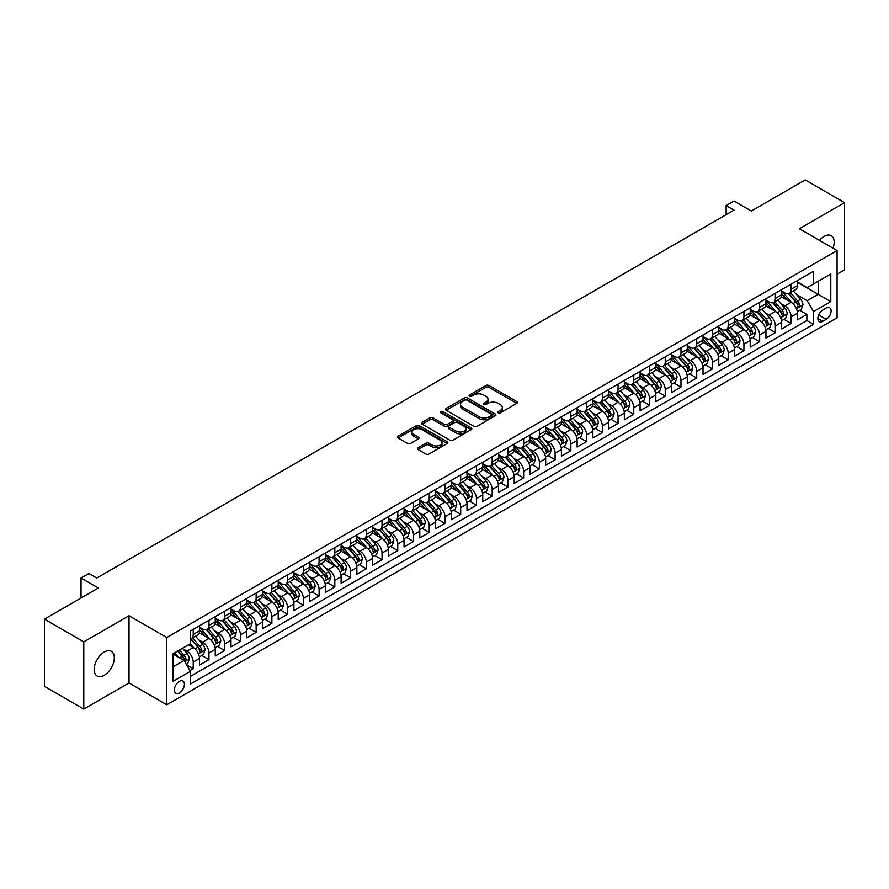 <?xml version="1.0" encoding="UTF-8"?>
<svg xmlns="http://www.w3.org/2000/svg" width="889" height="889" viewBox="0 0 889 889"><rect width="100%" height="100%" fill="white"/><g stroke="black" fill="none" stroke-linecap="round" stroke-linejoin="round"><path stroke-width="1.33" d="M498.196 412.818A1.534 0.878 0 0 0 500.363 412.818L516.776 403.35A2.189 1.256 0 0 0 517.409 402.461A2.189 1.256 0 0 0 516.776 401.561L488.972 385.515A2.189 1.256 0 0 0 485.883 385.515L469.47 394.994A1.534 0.878 0 0 0 469.025 395.616A1.534 0.878 0 0 0 469.47 396.238A1.534 0.878 0 0 0 471.637 396.238L473.759 395.016A6.99 4.034 0 0 1 483.638 395.016L485.961 396.35A6.99 4.034 0 0 1 488.005 399.205A6.99 4.034 0 0 1 485.961 402.05L483.838 403.284A1.534 0.878 0 0 0 483.383 403.906A1.534 0.878 0 0 0 483.838 404.528A1.534 0.878 0 0 0 485.994 404.528L488.117 403.306A6.99 4.034 0 0 1 498.007 403.306L500.318 404.639A6.99 4.034 0 0 1 502.374 407.495A6.99 4.034 0 0 1 500.318 410.351L498.196 411.574A1.534 0.878 0 0 0 497.751 412.196A1.534 0.878 0 0 0 498.196 412.818L498.196 411.574M104.246 675.284A14.246 8.223 120 0 0 113.548 662.738A14.246 8.223 120 0 0 111.358 651.326A14.246 8.223 120 0 0 104.246 652.026A14.246 8.223 120 0 0 94.934 664.583A14.246 8.223 120 0 0 97.123 675.996A14.246 8.223 120 0 0 104.246 675.284M833.037 248.22A14.246 8.223 120 0 0 831.215 235.718A14.246 8.223 120 0 0 824.092 236.43A14.246 8.223 120 0 0 819.48 240.386M179.378 692.953A7.123 4.112 120 0 0 184.023 686.675A7.123 4.112 120 0 0 182.934 680.974A7.123 4.112 120 0 0 179.378 681.33A7.123 4.112 120 0 0 174.722 687.597A7.123 4.112 120 0 0 175.811 693.309A7.123 4.112 120 0 0 179.378 692.953M418.086 447.756A2.189 1.256 0 0 0 417.441 448.645A2.189 1.256 0 0 0 418.086 449.534L425.875 454.035A2.189 1.256 0 0 0 428.965 454.035L447.189 443.522A2.189 1.256 0 0 0 447.834 442.622A2.189 1.256 0 0 0 447.189 441.733L419.397 425.687A2.189 1.256 0 0 0 416.308 425.687L398.083 436.21A2.189 1.256 0 0 0 397.439 437.099A2.189 1.256 0 0 0 398.083 437.988L407.506 443.433A2.189 1.256 0 0 0 410.585 443.433L418.386 438.922A2.189 1.256 0 0 0 419.03 438.033A2.189 1.256 0 0 0 418.386 437.144L413.718 434.443A5.845 3.378 0 0 1 412.007 432.065A5.845 3.378 0 0 1 415.619 428.943A5.845 3.378 0 0 1 421.975 429.676L440.277 440.244A5.845 3.378 0 0 1 441.989 442.622A5.845 3.378 0 0 1 438.388 445.745A5.845 3.378 0 0 1 432.021 445.011L428.965 443.255A2.189 1.256 0 0 0 425.875 443.255L418.086 447.756L418.086 449.534L425.875 445.067L425.875 443.255M837.071 274.168L844.55 269.856L844.55 202.636L805.212 179.922L751.327 211.037L734.014 201.047L726.146 205.581L734.014 210.126L96.768 578.039L88.9 573.494L81.032 578.039L81.032 598.019M83.788 641.858L83.788 709.078L129.027 682.963L129.027 615.733L83.788 641.858L44.45 619.144L98.346 588.029L81.032 578.039M129.027 615.733L166.788 637.535L837.071 250.554L837.071 317.773L166.788 704.766L166.788 637.535M844.55 202.636L799.311 228.751L837.071 250.554M473.915 426.309A2.189 1.256 0 0 0 477.004 426.309L495.229 415.785A2.189 1.256 0 0 0 495.862 414.896A2.189 1.256 0 0 0 495.229 414.007L467.425 397.95A2.189 1.256 0 0 0 464.336 397.95L446.111 408.473A2.189 1.256 0 0 0 445.478 409.362A2.189 1.256 0 0 0 446.111 410.262L473.915 426.309M441.4 413.152A1.534 0.878 0 0 1 442.944 413.363L442.944 411.551L471.214 427.865A2.189 1.256 0 0 1 471.848 428.765A2.189 1.256 0 0 1 471.214 429.654L452.99 440.177A2.189 1.256 0 0 1 449.901 440.177L422.097 424.12L422.097 422.342A2.189 1.256 0 0 0 421.453 423.231A2.189 1.256 0 0 0 422.097 424.12M422.097 422.342L429.898 417.841A2.189 1.256 0 0 1 432.987 417.841L444.256 424.342A2.189 1.256 0 0 0 447.345 424.342L452.523 421.364A2.189 1.256 0 0 0 453.157 420.464A2.189 1.256 0 0 0 452.523 419.575L440.788 412.796A1.534 0.878 0 0 1 440.333 412.174A1.534 0.878 0 0 1 441.277 411.363A1.534 0.878 0 0 1 442.944 411.551M83.788 709.078L44.45 686.364L44.45 619.144M189.957 670.584L193.224 668.695L186.69 664.928M182.978 648.881L186.923 651.17A8.901 5.134 60 0 1 193.224 662.072L199.514 658.438L199.514 665.061L208.959 659.616L201.792 655.482M198.714 639.802L202.659 642.08A8.901 5.134 60 0 1 208.959 652.982L215.249 649.348L215.249 655.982L224.684 650.526L217.527 646.392M214.449 630.712L218.394 633.001A8.901 5.134 60 0 1 224.684 643.903L230.984 640.269L230.984 646.892L240.419 641.447L233.262 637.313M230.184 621.633L234.129 623.911A8.901 5.134 60 0 1 240.419 634.813L246.72 631.179L246.72 637.813L256.154 632.357L248.998 628.234M245.909 612.543L249.865 614.832A8.901 5.134 60 0 1 256.154 625.734L262.455 622.1L262.455 628.734L271.89 623.278L264.733 619.144M261.644 603.464L265.6 605.742A8.901 5.134 60 0 1 271.89 616.644L278.19 613.01L278.19 619.644L287.625 614.199L280.468 610.065M277.379 594.385L281.335 596.663A8.901 5.134 60 0 1 287.625 607.565L293.926 603.931L293.926 610.565L303.36 605.109L296.204 600.975M293.114 585.295L297.07 587.573A8.901 5.134 60 0 1 303.36 598.475L309.65 594.841L309.65 601.475L319.095 596.03L311.939 591.896M308.85 576.216L312.806 578.495A8.901 5.134 60 0 1 319.095 589.396L325.385 585.762L325.385 592.396L334.831 586.94L327.674 582.806M324.585 567.126L328.541 569.404A8.901 5.134 60 0 1 334.831 580.306L341.12 576.672L341.12 583.306L350.566 577.861L343.41 573.727M340.32 558.048L344.276 560.326A8.901 5.134 60 0 1 350.566 571.227L356.856 567.593L356.856 574.227L366.301 568.771L359.145 564.637M356.056 548.957L360.001 551.236A8.901 5.134 60 0 1 366.301 562.137L372.591 558.503L372.591 565.137L382.037 559.692L374.88 555.558M371.791 539.879L375.736 542.157A8.901 5.134 60 0 1 382.037 553.058L388.326 549.424L388.326 556.058L397.772 550.602L390.604 546.468M387.526 530.789L391.471 533.067A8.901 5.134 60 0 1 397.772 543.968L404.062 540.334L404.062 546.968L413.507 541.523L406.34 537.389M403.262 521.71L407.206 523.988A8.901 5.134 60 0 1 413.507 534.889L419.797 531.255L419.797 537.889L429.243 532.433L422.075 528.299M418.997 512.62L422.942 514.898A8.901 5.134 60 0 1 429.243 525.799L435.532 522.165L435.532 528.799L444.967 523.354L437.81 519.22M434.732 503.541L438.677 505.819A8.901 5.134 60 0 1 444.967 516.72L451.268 513.086L451.268 519.721L460.702 514.264L453.546 510.13M450.467 494.451L454.412 496.74A8.901 5.134 60 0 1 460.702 507.63L467.003 504.007L467.003 510.63L476.437 505.185L469.281 501.052M466.192 485.372L470.148 487.65A8.901 5.134 60 0 1 476.437 498.551L482.738 494.917L482.738 501.552L492.173 496.095L485.016 491.961M481.927 476.282L485.883 478.571A8.901 5.134 60 0 1 492.173 489.472L498.473 485.839L498.473 492.462L507.908 487.016L500.751 482.883M497.662 467.203L501.618 469.481A8.901 5.134 60 0 1 507.908 480.382L514.209 476.748L514.209 483.383L523.643 477.926L516.487 473.793M513.398 458.113L517.354 460.402A8.901 5.134 60 0 1 523.643 471.303L529.933 467.67L529.933 474.293L539.379 468.847L532.222 464.714M529.133 449.034L533.089 451.312A8.901 5.134 60 0 1 539.379 462.213L545.668 458.58L545.668 465.214L555.114 459.757L547.957 455.624M544.868 439.944L548.824 442.233A8.901 5.134 60 0 1 555.114 453.134L561.404 449.501L561.404 456.124L570.849 450.679L563.693 446.545M560.603 430.865L564.559 433.143A8.901 5.134 60 0 1 570.849 444.044L577.139 440.411L577.139 447.045L586.584 441.589L579.428 437.455M576.339 421.775L580.284 424.064A8.901 5.134 60 0 1 586.584 434.965L592.874 431.332L592.874 437.955L602.32 432.51L595.163 428.376M592.074 412.696L596.019 414.974A8.901 5.134 60 0 1 602.32 425.875L608.609 422.242L608.609 428.876L618.055 423.42L610.887 419.297M607.809 403.606L611.754 405.895A8.901 5.134 60 0 1 618.055 416.797L624.345 413.163L624.345 419.786L633.79 414.341L626.623 410.207M623.545 394.527L627.49 396.805A8.901 5.134 60 0 1 633.79 407.707L640.08 404.073L640.08 410.707L649.526 405.262L642.358 401.128M639.28 385.448L643.225 387.726A8.901 5.134 60 0 1 649.526 398.628L655.815 394.994L655.815 401.628L665.25 396.172L658.093 392.038M655.015 376.358L658.96 378.636A8.901 5.134 60 0 1 665.25 389.538L671.551 385.904L671.551 392.538L680.985 387.093L673.829 382.959M670.751 367.279L674.695 369.557A8.901 5.134 60 0 1 680.985 380.459L687.286 376.825L687.286 383.459L696.72 378.003L689.564 373.869M686.475 358.189L690.431 360.467A8.901 5.134 60 0 1 696.72 371.369L703.021 367.735L703.021 374.369L712.456 368.924L705.299 364.79M702.21 349.11L706.166 351.388A8.901 5.134 60 0 1 712.456 362.29L718.756 358.656L718.756 365.29L728.191 359.834L721.035 355.7M717.945 340.02L721.901 342.298A8.901 5.134 60 0 1 728.191 353.2L734.492 349.566L734.492 356.2L743.926 350.755L736.77 346.621M733.681 330.941L737.637 333.219A8.901 5.134 60 0 1 743.926 344.121L750.227 340.487L750.227 347.121L759.662 341.665L752.505 337.531M749.416 321.851L753.372 324.129A8.901 5.134 60 0 1 759.662 335.031L765.951 331.397L765.951 338.031L775.397 332.586L768.24 328.452M765.151 312.772L769.107 315.05A8.901 5.134 60 0 1 775.397 325.952L781.687 322.318L781.687 328.952L791.132 323.496L791.132 316.862A8.901 5.134 -120 0 0 784.843 305.96L780.886 303.682M783.976 319.362L791.132 323.496M199.514 658.438A8.901 5.134 -120 0 0 193.224 647.536L188.501 644.803M215.249 649.348A8.901 5.134 -120 0 0 208.959 638.446L199.225 632.835M230.984 640.269A8.901 5.134 -120 0 0 224.684 629.368L214.96 623.745M246.72 631.179A8.901 5.134 -120 0 0 240.419 620.278L230.696 614.666M262.455 622.1A8.901 5.134 -120 0 0 256.154 611.199L246.431 605.576M278.19 613.01A8.901 5.134 -120 0 0 271.89 602.109L262.166 596.497M293.926 603.931A8.901 5.134 -120 0 0 287.625 593.03L277.901 587.407M309.65 594.841A8.901 5.134 -120 0 0 303.36 583.94L293.626 578.328M325.385 585.762A8.901 5.134 -120 0 0 319.095 574.861L309.361 569.238M341.12 576.672A8.901 5.134 -120 0 0 334.831 565.771L325.096 560.159M356.856 567.593A8.901 5.134 -120 0 0 350.566 556.692L340.831 551.069M372.591 558.503A8.901 5.134 -120 0 0 366.301 547.602L356.567 541.99M388.326 549.424A8.901 5.134 -120 0 0 382.037 538.523L372.302 532.9M404.062 540.334A8.901 5.134 -120 0 0 397.772 529.433L388.037 523.821M419.797 531.255A8.901 5.134 -120 0 0 413.507 520.354L403.773 514.731M435.532 522.165A8.901 5.134 -120 0 0 429.243 511.264L419.508 505.652M451.268 513.086A8.901 5.134 -120 0 0 444.967 502.185L435.243 496.562M467.003 504.007A8.901 5.134 -120 0 0 460.702 493.106L450.979 487.483M482.738 494.917A8.901 5.134 -120 0 0 476.437 484.016L466.714 478.393M498.473 485.839A8.901 5.134 -120 0 0 492.173 474.937L482.449 469.314M514.209 476.748A8.901 5.134 -120 0 0 507.908 465.847L498.184 460.235M529.933 467.67A8.901 5.134 -120 0 0 523.643 456.768L513.909 451.145M545.668 458.58A8.901 5.134 -120 0 0 539.379 447.678L529.644 442.066M561.404 449.501A8.901 5.134 -120 0 0 555.114 438.599L545.379 432.976M577.139 440.411A8.901 5.134 -120 0 0 570.849 429.509L561.115 423.897M592.874 431.332A8.901 5.134 -120 0 0 586.584 420.43L576.85 414.807M608.609 422.242A8.901 5.134 -120 0 0 602.32 411.34L592.585 405.728M624.345 413.163A8.901 5.134 -120 0 0 618.055 402.261L608.32 396.638M640.08 404.073A8.901 5.134 -120 0 0 633.79 393.171L624.056 387.56M655.815 394.994A8.901 5.134 -120 0 0 649.526 384.092L639.791 378.47M671.551 385.904A8.901 5.134 -120 0 0 665.25 375.002L655.526 369.391M687.286 376.825A8.901 5.134 -120 0 0 680.985 365.924L671.262 360.301M703.021 367.735A8.901 5.134 -120 0 0 696.72 356.833L686.997 351.222M718.756 358.656A8.901 5.134 -120 0 0 712.456 347.755L702.732 342.132M734.492 349.566A8.901 5.134 -120 0 0 728.191 338.665L718.468 333.053M750.227 340.487A8.901 5.134 -120 0 0 743.926 329.586L734.192 323.963M765.951 331.397A8.901 5.134 -120 0 0 759.662 320.496L749.927 314.884M781.687 322.318A8.901 5.134 -120 0 0 775.397 311.417L765.662 305.794M826.214 308.05L822.758 310.05A6.901 3.978 120 0 0 818.247 316.128A6.901 3.978 120 0 0 819.314 321.662A6.901 3.978 120 0 0 822.758 321.318L826.214 319.318A6.901 3.978 120 0 0 830.726 313.239A6.901 3.978 120 0 0 829.67 307.716A6.901 3.978 120 0 0 826.214 308.05M173.077 666.794L184.09 660.427L190.39 671.328L190.39 684.052L813.479 324.318L813.479 311.594L807.179 300.693L796.622 294.603M190.39 671.328L173.077 681.33L173.077 653.715L190.39 643.714L190.39 631.001L813.479 271.267L813.479 283.98L830.782 273.99L830.782 301.604L813.479 311.594M199.514 627.178L202.659 629.001A8.901 5.134 60 0 0 207.115 629.445L213.404 625.812A8.901 5.134 -120 0 0 215.249 621.733L215.249 616.644M215.249 618.099L218.394 619.922A8.901 5.134 60 0 0 222.85 620.355L229.14 616.722A8.901 5.134 -120 0 0 230.984 612.654L230.984 607.565M230.984 609.021L234.129 610.832A8.901 5.134 60 0 0 238.585 611.276L244.875 607.643A8.901 5.134 -120 0 0 246.72 603.564L246.72 598.475M246.72 599.931L249.865 601.753A8.901 5.134 60 0 0 254.31 602.186L260.61 598.553A8.901 5.134 -120 0 0 262.455 594.485L262.455 589.396M262.455 590.852L265.6 592.663A8.901 5.134 60 0 0 270.045 593.107L276.346 589.474A8.901 5.134 -120 0 0 278.19 585.395L278.19 580.306M278.19 581.762L281.335 583.584A8.901 5.134 60 0 0 285.78 584.017L292.081 580.384A8.901 5.134 -120 0 0 293.926 576.316L293.926 571.227M293.926 572.683L297.07 574.494A8.901 5.134 60 0 0 301.515 574.939L307.816 571.305A8.901 5.134 -120 0 0 309.65 567.226L309.65 562.137M309.65 563.593L312.806 565.415A8.901 5.134 60 0 0 317.251 565.849L323.552 562.215A8.901 5.134 -120 0 0 325.385 558.148L325.385 553.058M325.385 554.514L328.541 556.325A8.901 5.134 60 0 0 332.986 556.77L339.276 553.136A8.901 5.134 -120 0 0 341.12 549.058L341.12 543.968M341.12 545.424L344.276 547.246A8.901 5.134 60 0 0 348.721 547.68L355.011 544.046A8.901 5.134 -120 0 0 356.856 539.979L356.856 534.889M356.856 536.345L360.001 538.156A8.901 5.134 60 0 0 364.457 538.601L370.746 534.967A8.901 5.134 -120 0 0 372.591 530.889L372.591 525.799M372.591 527.255L375.736 529.077A8.901 5.134 60 0 0 380.192 529.511L386.482 525.877A8.901 5.134 -120 0 0 388.326 521.81L388.326 516.72M388.326 518.176L391.471 519.987A8.901 5.134 60 0 0 395.927 520.432L402.217 516.798A8.901 5.134 -120 0 0 404.062 512.72L404.062 507.63M404.062 509.086L407.206 510.908A8.901 5.134 60 0 0 411.663 511.342L417.952 507.708A8.901 5.134 -120 0 0 419.797 503.641L419.797 498.551M419.797 500.007L422.942 501.818A8.901 5.134 60 0 0 427.398 502.263L433.688 498.629A8.901 5.134 -120 0 0 435.532 494.551L435.532 489.461M435.532 490.917L438.677 492.739A8.901 5.134 60 0 0 443.133 493.173L449.423 489.539A8.901 5.134 -120 0 0 451.268 485.472L451.268 480.382M451.268 481.838L454.412 483.649A8.901 5.134 60 0 0 458.868 484.094L465.158 480.46A8.901 5.134 -120 0 0 467.003 476.382L467.003 471.303M467.003 472.748L470.148 474.57A8.901 5.134 60 0 0 474.593 475.015L480.893 471.381A8.901 5.134 -120 0 0 482.738 467.303L482.738 462.213M482.738 463.669L485.883 465.48A8.901 5.134 60 0 0 490.328 465.925L496.629 462.291A8.901 5.134 -120 0 0 498.473 458.213L498.473 453.134M498.473 454.579L501.618 456.401A8.901 5.134 60 0 0 506.063 456.846L512.364 453.212A8.901 5.134 -120 0 0 514.209 449.134L514.209 444.044M514.209 445.5L517.354 447.311A8.901 5.134 60 0 0 521.799 447.756L528.099 444.122A8.901 5.134 -120 0 0 529.933 440.044L529.933 434.965M529.933 436.41L533.089 438.233A8.901 5.134 60 0 0 537.534 438.677L543.835 435.043A8.901 5.134 -120 0 0 545.668 430.965L545.668 425.875M545.668 427.331L548.824 429.143A8.901 5.134 60 0 0 553.269 429.587L559.559 425.953A8.901 5.134 -120 0 0 561.404 421.875L561.404 416.797M561.404 418.241L564.559 420.064A8.901 5.134 60 0 0 569.004 420.508L575.294 416.874A8.901 5.134 -120 0 0 577.139 412.796L577.139 407.707M577.139 409.162L580.284 410.974A8.901 5.134 60 0 0 584.74 411.418L591.029 407.784A8.901 5.134 -120 0 0 592.874 403.717L592.874 398.628M592.874 400.083L596.019 401.895A8.901 5.134 60 0 0 600.475 402.339L606.765 398.705A8.901 5.134 -120 0 0 608.609 394.627L608.609 389.538M608.609 390.993L611.754 392.816A8.901 5.134 60 0 0 616.21 393.249L622.5 389.615A8.901 5.134 -120 0 0 624.345 385.548L624.345 380.459M624.345 381.914L627.49 383.726A8.901 5.134 60 0 0 631.946 384.17L638.235 380.536A8.901 5.134 -120 0 0 640.08 376.458L640.08 371.369M640.08 372.824L643.225 374.647A8.901 5.134 60 0 0 647.681 375.08L653.971 371.446A8.901 5.134 -120 0 0 655.815 367.379L655.815 362.29M655.815 363.745L658.96 365.557A8.901 5.134 60 0 0 663.416 366.001L669.706 362.368A8.901 5.134 -120 0 0 671.551 358.289L671.551 353.2M671.551 354.655L674.695 356.478A8.901 5.134 60 0 0 679.152 356.911L685.441 353.277A8.901 5.134 -120 0 0 687.286 349.21L687.286 344.121M687.286 345.577L690.431 347.388A8.901 5.134 60 0 0 694.876 347.832L701.177 344.199A8.901 5.134 -120 0 0 703.021 340.12L703.021 335.031M703.021 336.487L706.166 338.309A8.901 5.134 60 0 0 710.611 338.742L716.912 335.109A8.901 5.134 -120 0 0 718.756 331.041L718.756 325.952M718.756 327.408L721.901 329.219A8.901 5.134 60 0 0 726.346 329.663L732.647 326.03A8.901 5.134 -120 0 0 734.492 321.951L734.492 316.862M734.492 318.318L737.637 320.14A8.901 5.134 60 0 0 742.082 320.573L748.382 316.94A8.901 5.134 -120 0 0 750.227 312.872L750.227 307.783M750.227 309.239L753.372 311.05A8.901 5.134 60 0 0 757.817 311.494L764.118 307.861A8.901 5.134 -120 0 0 765.951 303.782L765.951 298.693M765.951 300.149L769.107 301.971A8.901 5.134 60 0 0 773.552 302.404L779.842 298.771A8.901 5.134 -120 0 0 781.687 294.704L781.687 289.614M190.39 676.418L806.868 320.496L806.868 314.417L797.422 319.862L797.422 313.228A8.901 5.134 -120 0 0 791.132 302.327L781.398 296.715M781.687 291.07L784.843 292.881A8.901 5.134 -120 0 0 789.288 293.326A8.901 5.134 -120 0 0 791.132 289.247L791.132 284.158M789.288 293.326L795.577 289.692A8.901 5.134 -120 0 0 797.422 285.613L797.422 280.524M193.224 629.368L193.224 634.446A8.901 5.134 60 0 1 191.379 638.524A8.901 5.134 60 0 1 190.39 638.891M191.379 638.524L197.669 634.89A8.901 5.134 -120 0 0 199.514 630.812L199.514 625.734M208.959 620.278L208.959 625.367A8.901 5.134 60 0 1 207.115 629.445M224.684 611.199L224.684 616.288A8.901 5.134 60 0 1 222.85 620.355M240.419 602.109L240.419 607.198A8.901 5.134 60 0 1 238.585 611.276M256.154 593.03L256.154 598.119A8.901 5.134 60 0 1 254.31 602.186M271.89 583.94L271.89 589.029A8.901 5.134 60 0 1 270.045 593.107M287.625 574.861L287.625 579.95A8.901 5.134 60 0 1 285.78 584.017M303.36 565.771L303.36 570.86A8.901 5.134 60 0 1 301.515 574.939M319.095 556.692L319.095 561.781A8.901 5.134 60 0 1 317.251 565.849M334.831 547.602L334.831 552.691A8.901 5.134 60 0 1 332.986 556.77M350.566 538.523L350.566 543.612A8.901 5.134 60 0 1 348.721 547.68M366.301 529.433L366.301 534.522A8.901 5.134 60 0 1 364.457 538.601M382.037 520.354L382.037 525.443A8.901 5.134 60 0 1 380.192 529.511M397.772 511.264L397.772 516.353A8.901 5.134 60 0 1 395.927 520.432M413.507 502.185L413.507 507.275A8.901 5.134 60 0 1 411.663 511.342M429.243 493.095L429.243 498.184A8.901 5.134 60 0 1 427.398 502.263M444.967 484.016L444.967 489.106A8.901 5.134 60 0 1 443.133 493.173M460.702 474.937L460.702 480.016A8.901 5.134 60 0 1 458.868 484.094M476.437 465.847L476.437 470.937A8.901 5.134 60 0 1 474.593 475.015M492.173 456.768L492.173 461.847A8.901 5.134 60 0 1 490.328 465.925M507.908 447.678L507.908 452.768A8.901 5.134 60 0 1 506.063 456.846M523.643 438.599L523.643 443.678A8.901 5.134 60 0 1 521.799 447.756M539.379 429.509L539.379 434.599A8.901 5.134 60 0 1 537.534 438.677M555.114 420.43L555.114 425.509A8.901 5.134 60 0 1 553.269 429.587M570.849 411.34L570.849 416.43A8.901 5.134 60 0 1 569.004 420.508M586.584 402.261L586.584 407.34A8.901 5.134 60 0 1 584.74 411.418M602.32 393.171L602.32 398.261A8.901 5.134 60 0 1 600.475 402.339M618.055 384.092L618.055 389.182A8.901 5.134 60 0 1 616.21 393.249M633.79 375.002L633.79 380.092A8.901 5.134 60 0 1 631.946 384.17M649.526 365.924L649.526 371.013A8.901 5.134 60 0 1 647.681 375.08M665.25 356.833L665.25 361.923A8.901 5.134 60 0 1 663.416 366.001M680.985 347.755L680.985 352.844A8.901 5.134 60 0 1 679.152 356.911M696.72 338.665L696.72 343.754A8.901 5.134 60 0 1 694.876 347.832M712.456 329.586L712.456 334.675A8.901 5.134 60 0 1 710.611 338.742M728.191 320.496L728.191 325.585A8.901 5.134 60 0 1 726.346 329.663M743.926 311.417L743.926 316.506A8.901 5.134 60 0 1 742.082 320.573M759.662 302.327L759.662 307.416A8.901 5.134 60 0 1 757.817 311.494M775.397 293.248L775.397 298.337A8.901 5.134 60 0 1 773.552 302.404M775.397 325.952L775.397 332.586M759.662 335.031L759.662 341.665M743.926 344.121L743.926 350.755M728.191 353.2L728.191 359.834M712.456 362.29L712.456 368.924M696.72 371.369L696.72 378.003M680.985 380.459L680.985 387.093M665.25 389.538L665.25 396.172M649.526 398.628L649.526 405.262M633.79 407.707L633.79 414.341M618.055 416.797L618.055 423.42M602.32 425.875L602.32 432.51M586.584 434.965L586.584 441.589M570.849 444.044L570.849 450.679M555.114 453.134L555.114 459.757M539.379 462.213L539.379 468.847M523.643 471.303L523.643 477.926M507.908 480.382L507.908 487.016M492.173 489.472L492.173 496.095M476.437 498.551L476.437 505.185M460.702 507.63L460.702 514.264M444.967 516.72L444.967 523.354M429.243 525.799L429.243 532.433M413.507 534.889L413.507 541.523M397.772 543.968L397.772 550.602M382.037 553.058L382.037 559.692M366.301 562.137L366.301 568.771M350.566 571.227L350.566 577.861M334.831 580.306L334.831 586.94M319.095 589.396L319.095 596.03M303.36 598.475L303.36 605.109M287.625 607.565L287.625 614.199M271.89 616.644L271.89 623.278M256.154 625.734L256.154 632.357M240.419 634.813L240.419 641.447M224.684 643.903L224.684 650.526M208.959 652.982L208.959 659.616M193.224 662.072L193.224 668.695M184.09 660.427L173.077 654.071M807.179 300.693L818.191 294.337L818.191 281.257L830.782 273.99M797.422 282.346L830.782 301.604M797.422 281.98L807.179 287.614L813.479 283.98M129.027 682.963L166.788 704.766M726.146 205.581L726.146 214.671M799.711 310.283L806.868 314.417M806.868 320.496L813.479 324.318M498.807 413.041L500.318 412.163A6.99 4.034 0 0 0 502.374 409.307L502.374 407.495M488.005 399.205L488.005 401.017A6.99 4.034 0 0 1 485.961 403.873L484.449 404.751M516.742 403.362L488.972 387.326A2.189 1.256 0 0 0 485.883 387.326L470.081 396.45M495.195 415.808L467.425 399.772A2.189 1.256 0 0 0 464.336 399.772L446.145 410.274M491.361 415.519A1.534 0.878 0 0 0 491.817 414.896A1.534 0.878 0 0 0 491.361 414.274L466.958 400.183A1.534 0.878 0 0 0 464.803 400.183L462.558 401.472A6.99 4.034 0 0 0 460.513 404.328A6.99 4.034 0 0 0 462.558 407.184L479.238 416.808A6.99 4.034 0 0 0 489.128 416.808L491.361 415.519L491.361 417.341A1.534 0.878 0 0 0 491.817 416.708L491.817 414.896M460.513 404.328L460.513 406.151A6.99 4.034 0 0 0 462.558 408.996L462.558 407.184M491.361 417.341L489.128 418.63A6.99 4.034 0 0 1 479.238 418.63L462.558 408.996M422.131 424.142L429.898 419.652L429.898 417.841M453.157 420.464L453.157 422.286A2.189 1.256 0 0 1 452.523 423.175L447.345 426.164A2.189 1.256 0 0 1 444.256 426.164L432.987 419.652A2.189 1.256 0 0 0 429.898 419.652M442.944 413.363L471.181 429.665M455.957 431.098A5.845 3.378 0 0 0 462.324 431.832A5.845 3.378 0 0 0 465.936 428.72A5.845 3.378 0 0 0 464.225 426.331L457.768 422.608A2.189 1.256 0 0 0 454.679 422.608L449.512 425.598A2.189 1.256 0 0 0 448.867 426.487A2.189 1.256 0 0 0 449.512 427.376L455.957 431.098L455.957 432.921A5.845 3.378 0 0 0 462.324 433.654A5.845 3.378 0 0 0 465.936 430.532L465.936 428.72M448.867 426.487L448.867 428.309A2.189 1.256 0 0 0 449.512 429.198L449.512 427.376M455.957 432.921L449.512 429.198M441.989 442.622L441.989 444.444A5.845 3.378 0 0 1 438.388 447.556A5.845 3.378 0 0 1 432.021 446.834L428.965 445.067A2.189 1.256 0 0 0 425.875 445.067M412.007 432.065L412.007 433.876A5.845 3.378 0 0 0 413.718 436.266L413.718 434.443M418.386 437.144L418.386 438.922L413.718 436.266M447.167 443.533L419.397 427.498A2.189 1.256 0 0 0 416.308 427.498L398.105 438.01L398.083 436.21M797.289 311.672L801.356 309.328L802.934 304.783A5.901 3.4 -120 0 0 800.633 299.249L793.444 290.925M792.01 302.905L783.476 293.037A17.024 9.823 -120 0 0 781.687 291.17M787.332 300.138L782.564 294.615A14.135 8.157 -120 0 0 781.687 293.67M788.487 293.648L795.755 302.06A5.901 3.4 60 0 1 797.855 306.127C798.744 307.316 799.378 306.949 799.744 305.038A5.901 3.4 -120 0 0 797.644 300.971L790.454 292.648M788.91 293.503L796.722 302.549A3 1.734 60 0 1 797.489 303.727L799.744 305.038M797.855 306.127L798.289 306.827M781.553 320.762L785.62 318.406L787.198 313.873A5.901 3.4 -120 0 0 784.898 308.327L777.708 300.004M776.275 311.995L767.74 302.116A17.024 9.823 -120 0 0 765.951 300.249M771.596 309.216L766.829 303.705A14.135 8.157 -120 0 0 765.951 302.749M772.752 302.727L780.02 311.15A5.901 3.4 60 0 1 782.12 315.206C783.009 316.395 783.642 316.028 784.009 314.117A5.901 3.4 -120 0 0 781.909 310.061L774.719 301.738M773.174 302.593L780.998 311.639A3 1.734 60 0 1 781.753 312.817L784.009 314.117M782.12 315.206L782.553 315.906M765.829 329.841L769.885 327.496L771.463 322.951A5.901 3.4 -120 0 0 769.163 317.417L761.973 309.094M760.539 321.073L752.016 311.206A17.024 9.823 -120 0 0 750.227 309.328M755.861 318.306L751.094 312.784A14.135 8.157 -120 0 0 750.227 311.839M757.017 311.817L764.284 320.229A5.901 3.4 60 0 1 766.396 324.296C767.274 325.485 767.907 325.118 768.274 323.207A5.901 3.4 -120 0 0 766.174 319.14L758.984 310.817M757.439 311.672L765.262 320.718A3 1.734 60 0 1 766.018 321.896L768.274 323.207M766.396 324.296L766.818 324.996M750.094 338.931L754.15 336.575L755.728 332.042A5.901 3.4 -120 0 0 753.428 326.496L746.238 318.173M744.804 330.163L736.281 320.284A17.024 9.823 -120 0 0 734.492 318.418M740.126 327.385L735.359 321.874A14.135 8.157 -120 0 0 734.492 320.918M741.282 320.896L748.549 329.319A5.901 3.4 60 0 1 750.66 333.375C751.538 334.564 752.172 334.197 752.55 332.286A5.901 3.4 -120 0 0 750.438 328.23L743.248 319.907M741.715 320.762L749.527 329.808A3 1.734 60 0 1 750.283 330.986L752.55 332.286M750.66 333.375L751.083 334.075M734.358 348.01L738.426 345.665L739.992 341.12A5.901 3.4 -120 0 0 737.692 335.586L730.514 327.263M729.069 339.242L720.546 329.375A17.024 9.823 -120 0 0 718.756 327.496M724.391 336.475L719.623 330.952A14.135 8.157 -120 0 0 718.756 330.008M725.546 329.986L732.825 338.398A5.901 3.4 60 0 1 734.925 342.465C735.803 343.643 736.436 343.287 736.814 341.376A5.901 3.4 -120 0 0 734.703 337.309L727.513 328.986M725.98 329.841L733.792 338.887A3 1.734 60 0 1 734.547 340.065L736.814 341.376M734.925 342.465L735.347 343.165M718.623 357.1L722.69 354.744L724.257 350.21A5.901 3.4 -120 0 0 721.968 344.665L714.778 336.342M713.334 348.332L704.81 338.453A17.024 9.823 -120 0 0 703.021 336.587M708.655 345.554L703.888 340.043A14.135 8.157 -120 0 0 703.021 339.087M709.811 339.065L717.09 347.488A5.901 3.4 60 0 1 719.19 351.544C720.079 352.733 720.701 352.366 721.079 350.455A5.901 3.4 -120 0 0 718.968 346.399L711.789 338.076M710.244 338.931L718.056 347.977A3 1.734 60 0 1 718.812 349.155L721.079 350.455M719.19 351.544L719.612 352.244M702.888 366.179L706.955 363.834L708.522 359.289A5.901 3.4 -120 0 0 706.233 353.755L699.043 345.432M697.598 357.411L689.075 347.543A17.024 9.823 -120 0 0 687.286 345.665M692.92 354.644L688.153 349.121A14.135 8.157 -120 0 0 687.286 348.177M694.076 348.155L701.354 356.567A5.901 3.4 60 0 1 703.455 360.634C704.344 361.812 704.966 361.456 705.344 359.545A5.901 3.4 -120 0 0 703.243 355.478L696.054 347.154M694.509 348.01L702.321 357.056A3 1.734 60 0 1 703.077 358.234L705.344 359.545M703.455 360.634L703.877 361.334M687.153 375.269L691.22 372.913L692.787 368.379A5.901 3.4 -120 0 0 690.497 362.834L683.308 354.511M681.863 366.501L673.34 356.622A17.024 9.823 -120 0 0 671.551 354.755M677.185 363.723L672.417 358.2A14.135 8.157 -120 0 0 671.551 357.256M678.34 357.234L685.619 365.657A5.901 3.4 60 0 1 687.719 369.713C688.608 370.902 689.231 370.535 689.608 368.624A5.901 3.4 -120 0 0 687.508 364.568L680.318 356.245M678.774 357.1L686.586 366.146A3 1.734 60 0 1 687.341 367.324L689.608 368.624M687.719 369.713L688.153 370.413M671.417 384.348L675.484 382.003L677.051 377.458A5.901 3.4 -120 0 0 674.762 371.924L667.572 363.601M666.128 375.58L657.604 365.712A17.024 9.823 -120 0 0 655.815 363.834M661.449 372.813L656.682 367.29A14.135 8.157 -120 0 0 655.815 366.346M662.605 366.324L669.884 374.736A5.901 3.4 60 0 1 671.984 378.803C672.873 379.981 673.495 379.625 673.873 377.714A5.901 3.4 -120 0 0 671.773 373.647L664.583 365.323M663.038 366.179L670.851 375.225A3 1.734 60 0 1 671.606 376.403L673.873 377.714M671.984 378.803L672.417 379.503M655.682 393.427L659.749 391.082L661.316 386.537A5.901 3.4 -120 0 0 659.027 381.003L651.837 372.68M650.392 384.67L641.869 374.791A17.024 9.823 -120 0 0 640.08 372.924M645.714 381.892L640.947 376.369A14.135 8.157 -120 0 0 640.08 375.425M646.881 375.402L654.148 383.826A5.901 3.4 60 0 1 656.249 387.882C657.138 389.071 657.76 388.704 658.138 386.793A5.901 3.4 -120 0 0 656.038 382.737L648.848 374.413M647.303 375.269L655.115 384.315A3 1.734 60 0 1 655.871 385.482L658.138 386.793M656.249 387.882L656.682 388.582M639.947 402.517L644.014 400.172L645.592 395.627A5.901 3.4 -120 0 0 643.292 390.093L636.102 381.77M634.657 393.749L626.134 383.881A17.024 9.823 -120 0 0 624.345 382.003M629.99 390.982L625.211 385.459A14.135 8.157 -120 0 0 624.345 384.504M631.146 384.493L638.413 392.905A5.901 3.4 60 0 1 640.513 396.972C641.402 398.15 642.036 397.794 642.403 395.883A5.901 3.4 -120 0 0 640.302 391.816L633.112 383.492M631.568 384.348L639.38 393.394A3 1.734 60 0 1 640.136 394.572L642.403 395.883M640.513 396.972L640.947 397.672M624.211 411.596L628.279 409.251L629.856 404.706A5.901 3.4 -120 0 0 627.556 399.172L620.366 390.849M618.922 402.839L610.399 392.96A17.024 9.823 -120 0 0 608.609 391.093M614.255 400.061L609.476 394.538A14.135 8.157 -120 0 0 608.609 393.594M615.41 393.571L622.678 401.995A5.901 3.4 60 0 1 624.778 406.051C625.667 407.24 626.301 406.873 626.667 404.962A5.901 3.4 -120 0 0 624.567 400.906L617.377 392.571M615.833 393.438L623.645 402.484A3 1.734 60 0 1 624.4 403.65L626.667 404.962M624.778 406.051L625.211 406.751M608.476 420.686L612.543 418.341L614.121 413.796A5.901 3.4 -120 0 0 611.821 408.262L604.631 399.939M603.187 411.918L594.663 402.05A17.024 9.823 -120 0 0 592.874 400.172M598.519 409.151L593.752 403.628A14.135 8.157 -120 0 0 592.874 402.673M599.675 402.65L606.943 411.074A5.901 3.4 60 0 1 609.043 415.141C609.932 416.319 610.565 415.963 610.932 414.052A5.901 3.4 -120 0 0 608.832 409.985L601.642 401.661M600.097 402.517L607.909 411.563A3 1.734 60 0 1 608.665 412.74L610.932 414.052M609.043 415.141L609.476 415.841M592.741 429.765L596.808 427.42L598.386 422.875A5.901 3.4 -120 0 0 596.086 417.341L588.896 409.018M587.462 420.997L578.928 411.129A17.024 9.823 -120 0 0 577.139 409.262M582.784 418.23L578.017 412.707A14.135 8.157 -120 0 0 577.139 411.763M583.94 411.74L591.207 420.164A5.901 3.4 60 0 1 593.307 424.22C594.196 425.409 594.83 425.042 595.197 423.131A5.901 3.4 -120 0 0 593.096 419.063L585.907 410.74M584.362 411.607L592.174 420.653A3 1.734 60 0 1 592.941 421.819L595.197 423.131M593.307 424.22L593.741 424.92M577.005 438.855L581.073 436.51L582.651 431.965A5.901 3.4 -120 0 0 580.35 426.431L573.161 418.108M571.727 430.087L563.193 420.219A17.024 9.823 -120 0 0 561.404 418.341M567.049 427.32L562.281 421.797A14.135 8.157 -120 0 0 561.404 420.841M568.204 420.819L575.472 429.243A5.901 3.4 60 0 1 577.572 433.31C578.461 434.488 579.095 434.132 579.461 432.21A5.901 3.4 -120 0 0 577.361 428.154L570.171 419.83M568.627 420.686L576.439 429.731A3 1.734 60 0 1 577.205 430.909L579.461 432.21M577.572 433.31L578.006 433.999M561.27 447.934L565.337 445.589L566.915 441.044A5.901 3.4 -120 0 0 564.615 435.51L557.425 427.187M555.992 439.166L547.457 429.298A17.024 9.823 -120 0 0 545.668 427.431M551.313 436.399L546.546 430.876A14.135 8.157 -120 0 0 545.668 429.932M552.469 429.909L559.737 438.333A5.901 3.4 60 0 1 561.837 442.389C562.726 443.578 563.359 443.211 563.726 441.3A5.901 3.4 -120 0 0 561.626 437.232L554.436 428.909M552.891 429.776L560.715 438.822A3 1.734 60 0 1 561.47 439.988L563.726 441.3M561.837 442.389L562.27 443.089M545.546 457.024L549.602 454.679L551.18 450.134A5.901 3.4 -120 0 0 548.88 444.6L541.69 436.277M540.256 448.256L531.733 438.388A17.024 9.823 -120 0 0 529.933 436.51M535.578 445.489L530.811 439.966A14.135 8.157 -120 0 0 529.933 439.01M536.734 438.988L544.001 447.411A5.901 3.4 60 0 1 546.113 451.479C546.991 452.657 547.624 452.301 547.991 450.379A5.901 3.4 -120 0 0 545.89 446.322L538.701 437.999M537.156 438.855L544.979 447.9A3 1.734 60 0 1 545.735 449.078L547.991 450.379M546.113 451.479L546.535 452.168M529.811 466.103L533.867 463.758L535.445 459.213A5.901 3.4 -120 0 0 533.144 453.679L525.955 445.356M524.521 457.335L515.998 447.467A17.024 9.823 -120 0 0 514.209 445.6M519.843 454.568L515.075 449.045A14.135 8.157 -120 0 0 514.209 448.1M520.998 448.078L528.266 456.49A5.901 3.4 60 0 1 530.377 460.558C531.255 461.747 531.889 461.38 532.267 459.469A5.901 3.4 -120 0 0 530.155 455.401L522.965 447.078M521.432 447.934L529.244 456.99A3 1.734 60 0 1 530 458.157L532.267 459.469M530.377 460.558L530.8 461.258M514.075 475.193L518.143 472.848L519.709 468.303A5.901 3.4 -120 0 0 517.409 462.769L510.23 454.446M508.786 466.425L500.263 456.557A17.024 9.823 -120 0 0 498.473 454.679M504.107 463.658L499.34 458.135A14.135 8.157 -120 0 0 498.473 457.179M505.263 457.157L512.542 465.58A5.901 3.4 60 0 1 514.642 469.636C515.52 470.826 516.153 470.47 516.531 468.547A5.901 3.4 -120 0 0 514.42 464.491L507.23 456.168M505.697 457.024L513.509 466.069A3 1.734 60 0 1 514.264 467.247L516.531 468.547M514.642 469.636L515.064 470.337M498.34 484.272L502.407 481.927L503.974 477.382A5.901 3.4 -120 0 0 501.685 471.848L494.495 463.525M493.051 475.504L484.527 465.636A17.024 9.823 -120 0 0 482.738 463.769M488.372 472.737L483.605 467.214A14.135 8.157 -120 0 0 482.738 466.269M489.528 466.247L496.807 474.659A5.901 3.4 60 0 1 498.907 478.727C499.796 479.916 500.418 479.549 500.796 477.637A5.901 3.4 -120 0 0 498.685 473.57L491.506 465.247M489.961 466.103L497.773 475.159A3 1.734 60 0 1 498.529 476.326L500.796 477.637M498.907 478.727L499.329 479.427M482.605 493.362L486.672 491.017L488.239 486.472A5.901 3.4 -120 0 0 485.95 480.927L478.76 472.604M477.315 484.594L468.792 474.726A17.024 9.823 -120 0 0 467.003 472.848M472.637 481.827L467.87 476.304A14.135 8.157 -120 0 0 467.003 475.348M473.793 475.326L481.071 483.749A5.901 3.4 60 0 1 483.172 487.805C484.061 488.994 484.683 488.628 485.061 486.716A5.901 3.4 -120 0 0 482.96 482.66L475.771 474.337M474.226 475.193L482.038 484.238A3 1.734 60 0 1 482.794 485.416L485.061 486.716M483.172 487.805L483.594 488.506M466.869 502.441L470.937 500.096L472.504 495.551A5.901 3.4 -120 0 0 470.214 490.017L463.025 481.694M461.58 493.673L453.057 483.805A17.024 9.823 -120 0 0 451.268 481.938M456.902 490.906L452.134 485.383A14.135 8.157 -120 0 0 451.268 484.438M458.057 484.416L465.336 492.828A5.901 3.4 60 0 1 467.436 496.895C468.325 498.084 468.948 497.718 469.325 495.806A5.901 3.4 -120 0 0 467.225 491.739L460.035 483.416M458.491 484.272L466.303 493.317A3 1.734 60 0 1 467.058 494.495L469.325 495.806M467.436 496.895L467.87 497.596M451.134 511.531L455.201 509.175L456.768 504.641A5.901 3.4 -120 0 0 454.479 499.096L447.289 490.772M445.845 502.763L437.321 492.884A17.024 9.823 -120 0 0 435.532 491.017M441.166 499.996L436.399 494.473A14.135 8.157 -120 0 0 435.532 493.517M442.322 493.495L449.601 501.918A5.901 3.4 60 0 1 451.701 505.974C452.59 507.163 453.212 506.797 453.59 504.885A5.901 3.4 -120 0 0 451.49 500.829L444.3 492.506M442.755 493.362L450.567 502.407A3 1.734 60 0 1 451.323 503.585L453.59 504.885M451.701 505.974L452.134 506.674M435.399 520.61L439.466 518.265L441.033 513.72A5.901 3.4 -120 0 0 438.744 508.186L431.554 499.862M430.109 511.842L421.586 501.974A17.024 9.823 -120 0 0 419.797 500.107M425.431 509.075L420.664 503.552A14.135 8.157 -120 0 0 419.797 502.607M426.598 502.585L433.865 510.997A5.901 3.4 60 0 1 435.966 515.064C436.855 516.253 437.477 515.887 437.855 513.975A5.901 3.4 -120 0 0 435.754 509.908L428.565 501.585M427.02 502.441L434.832 511.486A3 1.734 60 0 1 435.588 512.664L437.855 513.975M435.966 515.064L436.399 515.764M419.664 529.7L423.731 527.344L425.298 522.81A5.901 3.4 -120 0 0 423.008 517.265L415.819 508.941M414.374 520.932L405.851 511.053A17.024 9.823 -120 0 0 404.062 509.186M409.707 518.154L404.928 512.642A14.135 8.157 -120 0 0 404.062 511.686M410.862 511.664L418.13 520.087A5.901 3.4 60 0 1 420.23 524.143C421.119 525.332 421.753 524.966 422.119 523.054A5.901 3.4 -120 0 0 420.019 518.998L412.829 510.675M411.285 511.531L419.097 520.576A3 1.734 60 0 1 419.852 521.754L422.119 523.054M420.23 524.143L420.664 524.843M403.928 538.778L407.995 536.434L409.573 531.889A5.901 3.4 -120 0 0 407.273 526.355L400.083 518.031M398.639 530.011L390.115 520.143A17.024 9.823 -120 0 0 388.326 518.276M393.971 527.244L389.193 521.721A14.135 8.157 -120 0 0 388.326 520.776M395.127 520.754L402.395 529.166A5.901 3.4 60 0 1 404.495 533.233C405.384 534.422 406.017 534.056 406.384 532.144A5.901 3.4 -120 0 0 404.284 528.077L397.094 519.754M395.549 520.61L403.362 529.655A3 1.734 60 0 1 404.117 530.833L406.384 532.144M404.495 533.233L404.928 533.933M388.193 547.868L392.26 545.513L393.838 540.979A5.901 3.4 -120 0 0 391.538 535.434L384.348 527.11M382.903 539.101L374.38 529.222A17.024 9.823 -120 0 0 372.591 527.355M378.236 536.323L373.469 530.811A14.135 8.157 -120 0 0 372.591 529.855M379.392 529.833L386.659 538.256A5.901 3.4 60 0 1 388.76 542.312C389.649 543.501 390.282 543.135 390.649 541.223A5.901 3.4 -120 0 0 388.549 537.167L381.359 528.844M379.814 529.7L387.626 538.745A3 1.734 60 0 1 388.382 539.923L390.649 541.223M388.76 542.312L389.193 543.012M372.458 556.947L376.525 554.603L378.103 550.058A5.901 3.4 -120 0 0 375.803 544.524L368.613 536.2M367.179 548.18L358.645 538.312A17.024 9.823 -120 0 0 356.856 536.434M362.501 545.413L357.734 539.89A14.135 8.157 -120 0 0 356.856 538.945M363.657 538.923L370.924 547.335A5.901 3.4 60 0 1 373.024 551.402C373.913 552.591 374.547 552.225 374.914 550.313A5.901 3.4 -120 0 0 372.813 546.246L365.623 537.923M364.079 538.778L371.891 547.824A3 1.734 60 0 1 372.658 549.002L374.914 550.313M373.024 551.402L373.458 552.102M356.722 566.037L360.79 563.682L362.368 559.148A5.901 3.4 -120 0 0 360.067 553.603L352.877 545.279M351.444 557.27L342.91 547.391A17.024 9.823 -120 0 0 341.12 545.524M346.766 554.492L341.998 548.98A14.135 8.157 -120 0 0 341.12 548.024M347.921 548.002L355.189 556.425A5.901 3.4 60 0 1 357.289 560.481C358.178 561.67 358.812 561.303 359.178 559.392A5.901 3.4 -120 0 0 357.078 555.336L349.888 547.013M348.344 547.868L356.156 556.914A3 1.734 60 0 1 356.922 558.092L359.178 559.392M357.289 560.481L357.722 561.181M340.987 575.116L345.054 572.772L346.632 568.227A5.901 3.4 -120 0 0 344.332 562.693L337.142 554.369M335.709 566.349L327.174 556.481A17.024 9.823 -120 0 0 325.385 554.603M331.03 563.582L326.263 558.059A14.135 8.157 -120 0 0 325.385 557.114M332.186 557.092L339.454 565.504A5.901 3.4 60 0 1 341.554 569.571C342.443 570.749 343.076 570.394 343.443 568.482A5.901 3.4 -120 0 0 341.343 564.415L334.153 556.092M332.608 556.947L340.431 565.993A3 1.734 60 0 1 341.187 567.171L343.443 568.482M341.554 569.571L341.987 570.271M325.263 584.206L329.319 581.851L330.897 577.317A5.901 3.4 -120 0 0 328.597 571.771L321.407 563.448M319.973 575.439L311.439 565.56A17.024 9.823 -120 0 0 309.65 563.693M315.295 572.66L310.528 567.138A14.135 8.157 -120 0 0 309.65 566.193M316.451 566.171L323.718 574.594A5.901 3.4 60 0 1 325.83 578.65C326.708 579.839 327.341 579.472 327.708 577.561A5.901 3.4 -120 0 0 325.607 573.505L318.418 565.182M316.873 566.037L324.696 575.083A3 1.734 60 0 1 325.452 576.261L327.708 577.561M325.83 578.65L326.252 579.35M309.528 593.285L313.584 590.941L315.162 586.396A5.901 3.4 -120 0 0 312.861 580.861L305.672 572.538M304.238 584.518L295.715 574.65A17.024 9.823 -120 0 0 293.926 572.772M299.56 581.75L294.792 576.228A14.135 8.157 -120 0 0 293.926 575.283M300.715 575.261L307.983 583.673A5.901 3.4 60 0 1 310.094 587.74C310.972 588.918 311.606 588.562 311.983 586.651A5.901 3.4 -120 0 0 309.872 582.584L302.682 574.261M301.149 575.116L308.961 584.162A3 1.734 60 0 1 309.716 585.34L311.983 586.651M310.094 587.74L310.517 588.44M293.792 602.375L297.859 600.019L299.426 595.474A5.901 3.4 -120 0 0 297.126 589.94L289.936 581.617M288.503 593.608L279.979 583.729A17.024 9.823 -120 0 0 278.19 581.862M283.824 590.829L279.057 585.306A14.135 8.157 -120 0 0 278.19 584.362M284.98 584.34L292.248 592.763A5.901 3.4 60 0 1 294.359 596.819C295.237 598.008 295.87 597.641 296.248 595.73A5.901 3.4 -120 0 0 294.137 591.674L286.947 583.351M285.413 584.206L293.226 593.252A3 1.734 60 0 1 293.981 594.419L296.248 595.73M294.359 596.819L294.781 597.519M278.057 611.454L282.124 609.109L283.691 604.564A5.901 3.4 -120 0 0 281.402 599.03L274.212 590.707M272.767 602.686L264.244 592.819A17.024 9.823 -120 0 0 262.455 590.941M268.089 599.919L263.322 594.397A14.135 8.157 -120 0 0 262.455 593.452M269.245 593.43L276.523 601.842A5.901 3.4 60 0 1 278.624 605.909C279.513 607.087 280.135 606.731 280.513 604.82A5.901 3.4 -120 0 0 278.401 600.753L271.223 592.43M269.678 593.285L277.49 602.331A3 1.734 60 0 1 278.246 603.509L280.513 604.82M278.624 605.909L279.046 606.609M262.322 620.533L266.389 618.188L267.956 613.643A5.901 3.4 -120 0 0 265.667 608.109L258.477 599.786M257.032 611.776L248.509 601.897A17.024 9.823 -120 0 0 246.72 600.031M252.354 608.998L247.587 603.475A14.135 8.157 -120 0 0 246.72 602.531M253.509 602.509L260.788 610.932A5.901 3.4 60 0 1 262.888 614.988C263.777 616.177 264.4 615.81 264.778 613.899A5.901 3.4 -120 0 0 262.677 609.843L255.487 601.52M253.943 602.375L261.755 611.421A3 1.734 60 0 1 262.511 612.588L264.778 613.899M262.888 614.988L263.311 615.688M246.586 629.623L250.654 627.278L252.22 622.733A5.901 3.4 -120 0 0 249.931 617.199L242.741 608.876M241.297 620.855L232.774 610.987A17.024 9.823 -120 0 0 230.984 609.109M236.618 618.088L231.851 612.565A14.135 8.157 -120 0 0 230.984 611.61M237.774 611.588L245.053 620.011A5.901 3.4 60 0 1 247.153 624.078C248.042 625.256 248.664 624.9 249.042 622.989A5.901 3.4 -120 0 0 246.942 618.922L239.752 610.599M238.208 611.454L246.02 620.5A3 1.734 60 0 1 246.775 621.678L249.042 622.989M247.153 624.078L247.587 624.778M230.851 638.702L234.918 636.357L236.485 631.812A5.901 3.4 -120 0 0 234.196 626.278L227.006 617.955M225.562 629.934L217.038 620.066A17.024 9.823 -120 0 0 215.249 618.199M220.883 627.167L216.116 621.644A14.135 8.157 -120 0 0 215.249 620.7M222.039 620.678L229.318 629.101A5.901 3.4 60 0 1 231.418 633.157C232.307 634.346 232.929 633.979 233.307 632.068A5.901 3.4 -120 0 0 231.207 628.001L224.017 619.677M222.472 620.544L230.284 629.59A3 1.734 60 0 1 231.04 630.757L233.307 632.068M231.418 633.157L231.851 633.857M215.116 647.792L219.183 645.447L220.75 640.902A5.901 3.4 -120 0 0 218.461 635.368L211.271 627.045M209.826 639.024L201.303 629.156A17.024 9.823 -120 0 0 199.514 627.278M205.148 636.257L200.381 630.734A14.135 8.157 -120 0 0 199.514 629.779M206.304 629.756L213.582 638.18A5.901 3.4 60 0 1 215.683 642.247C216.572 643.425 217.194 643.069 217.572 641.158A5.901 3.4 -120 0 0 215.471 637.091L208.282 628.767M206.737 629.623L214.549 638.669A3 1.734 60 0 1 215.305 639.847L217.572 641.158M215.683 642.247L216.116 642.947M199.38 656.871L203.448 654.526L205.015 649.981A5.901 3.4 -120 0 0 202.725 644.447L195.536 636.124M194.091 648.103L190.335 643.747M189.424 645.336L188.801 644.625M190.579 638.847L197.847 647.27A5.901 3.4 60 0 1 199.947 651.326C200.836 652.515 201.459 652.148 201.836 650.237A5.901 3.4 -120 0 0 199.736 646.17L192.546 637.846M191.002 638.713L198.814 647.759A3 1.734 60 0 1 199.569 648.926L201.836 650.237M199.947 651.326L200.381 652.026M186.379 664.383L187.712 663.616L189.29 659.071A5.901 3.4 -120 0 0 186.99 653.537L182.467 648.292M178.233 657.049L174.6 652.837M173.688 654.426L173.077 653.726M177.589 651.104L182.112 656.349A5.901 3.4 60 0 1 184.212 660.416C185.101 661.594 185.734 661.238 186.101 659.316A5.901 3.4 -120 0 0 184.001 655.26L179.478 650.015M177.944 650.892L183.078 656.838A3 1.734 60 0 1 183.834 658.016L186.101 659.316M184.212 660.416L184.645 661.105M186.923 651.17L193.224 647.536M202.659 642.08L208.959 638.446M218.394 633.001L224.684 629.368M234.129 623.911L240.419 620.278M249.865 614.832L256.154 611.199M265.6 605.742L271.89 602.109M281.335 596.663L287.625 593.03M297.07 587.573L303.36 583.94M312.806 578.495L319.095 574.861M328.541 569.404L334.831 565.771M344.276 560.326L350.566 556.692M360.001 551.236L366.301 547.602M375.736 542.157L382.037 538.523M391.471 533.067L397.772 529.433M407.206 523.988L413.507 520.354M422.942 514.898L429.243 511.264M438.677 505.819L444.967 502.185M454.412 496.74L460.702 493.106M470.148 487.65L476.437 484.016M485.883 478.571L492.173 474.937M501.618 469.481L507.908 465.847M517.354 460.402L523.643 456.768M533.089 451.312L539.379 447.678M548.824 442.233L555.114 438.599M564.559 433.143L570.849 429.509M580.284 424.064L586.584 420.43M596.019 414.974L602.32 411.34M611.754 405.895L618.055 402.261M627.49 396.805L633.79 393.171M643.225 387.726L649.526 384.092M658.96 378.636L665.25 375.002M674.695 369.557L680.985 365.924M690.431 360.467L696.72 356.833M706.166 351.388L712.456 347.755M721.901 342.298L728.191 338.665M737.637 333.219L743.926 329.586M753.372 324.129L759.662 320.496M769.107 315.05L775.397 311.417M784.843 305.96L791.132 302.327M791.132 289.247L797.422 285.613M193.224 634.446L199.514 630.812M208.959 625.367L215.249 621.733M224.684 616.288L230.984 612.654M240.419 607.198L246.72 603.564M256.154 598.119L262.455 594.485M271.89 589.029L278.19 585.395M287.625 579.95L293.926 576.316M303.36 570.86L309.65 567.226M319.095 561.781L325.385 558.148M334.831 552.691L341.12 549.058M350.566 543.612L356.856 539.979M366.301 534.522L372.591 530.889M382.037 525.443L388.326 521.81M397.772 516.353L404.062 512.72M413.507 507.275L419.797 503.641M429.243 498.184L435.532 494.551M444.967 489.106L451.268 485.472M460.702 480.016L467.003 476.382M476.437 470.937L482.738 467.303M492.173 461.847L498.473 458.213M507.908 452.768L514.209 449.134M523.643 443.678L529.933 440.044M539.379 434.599L545.668 430.965M555.114 425.509L561.404 421.875M570.849 416.43L577.139 412.796M586.584 407.34L592.874 403.717M602.32 398.261L608.609 394.627M618.055 389.182L624.345 385.548M633.79 380.092L640.08 376.458M649.526 371.013L655.815 367.379M665.25 361.923L671.551 358.289M680.985 352.844L687.286 349.21M696.72 343.754L703.021 340.12M712.456 334.675L718.756 331.041M728.191 325.585L734.492 321.951M743.926 316.506L750.227 312.872M759.662 307.416L765.951 303.782M775.397 298.337L781.687 294.704M791.132 316.862L797.422 313.228M818.669 314.962L826.214 319.318M817.88 318.506L822.758 321.318M500.318 412.163L500.318 410.351M483.838 404.528L483.838 403.284M485.961 403.873L485.961 402.05M469.47 396.238L469.47 394.994M485.883 387.326L485.883 385.515M488.972 387.326L488.972 385.515M516.776 403.35L516.776 401.561M446.111 410.262L446.111 408.473M464.336 399.772L464.336 397.95M467.425 399.772L467.425 397.95M495.229 415.785L495.229 414.007M479.238 418.63L479.238 416.808M489.128 418.63L489.128 416.808M432.987 419.652L432.987 417.841M444.256 426.164L444.256 424.342M447.345 426.164L447.345 424.342M452.523 423.175L452.523 421.364M471.214 429.654L471.214 427.865M428.965 445.067L428.965 443.255M432.021 446.834L432.021 445.011M416.308 427.498L416.308 425.687M419.397 427.498L419.397 425.687M447.189 443.522L447.189 441.733M796.388 308.65L802.889 304.894M783.476 293.037L784.287 292.57M797.644 300.971L800.633 299.249M792.944 303.682L795.755 302.06M780.664 317.74L787.154 313.984M767.74 302.116L768.552 301.649M781.909 310.061L784.898 308.327M777.208 312.772L780.02 311.15M764.929 326.819L771.419 323.063M752.016 311.206L752.816 310.739M766.174 319.14L769.163 317.417M761.473 321.851L764.284 320.229M749.194 335.909L755.694 332.153M736.281 320.284L737.092 319.818M750.438 328.23L753.428 326.496M745.738 330.941L748.549 329.319M733.458 344.988L739.959 341.232M720.546 329.375L721.357 328.908M734.703 337.309L737.692 335.586M730.002 340.02L732.825 338.398M717.723 354.066L724.224 350.322M704.81 338.453L705.622 337.987M718.968 346.399L721.968 344.665M714.278 349.11L717.09 347.488M701.988 363.157L708.489 359.4M689.075 347.543L689.886 347.077M703.243 355.478L706.233 353.755M698.543 358.189L701.354 356.567M686.252 372.235L692.753 368.491M673.34 356.622L674.151 356.156M687.508 364.568L690.497 362.834M682.808 367.279L685.619 365.657M670.517 381.325L677.018 377.569M657.604 365.712L658.416 365.246M671.773 373.647L674.762 371.924M667.072 376.358L669.884 374.736M654.782 390.404L661.283 386.659M641.869 374.791L642.68 374.325M656.038 382.737L659.027 381.003M651.337 385.448L654.148 383.826M639.047 399.494L645.547 395.738M626.134 383.881L626.945 383.415M640.302 391.816L643.292 390.093M635.602 394.527L638.413 392.905M623.311 408.573L629.812 404.828M610.399 392.96L611.21 392.494M624.567 400.906L627.556 399.172M619.866 403.617L622.678 401.995M607.576 417.663L614.077 413.907M594.663 402.05L595.474 401.584M608.832 409.985L611.821 408.262M604.131 412.696L606.943 411.074M591.841 426.742L598.341 422.997M578.928 411.129L579.739 410.662M593.096 419.063L596.086 417.341M588.396 421.786L591.207 420.164M576.105 435.832L582.606 432.076M563.193 420.219L564.004 419.752M577.361 428.154L580.35 426.431M572.66 430.865L575.472 429.243M560.381 444.911L566.871 441.166M547.457 429.298L548.269 428.831M561.626 437.232L564.615 435.51M556.925 439.955L559.737 438.333M544.646 454.001L551.136 450.245M531.733 438.388L532.533 437.91M545.89 446.322L548.88 444.6M541.19 449.034L544.001 447.411M528.911 463.08L535.411 459.335M515.998 447.467L516.809 447M530.155 455.401L533.144 453.679M525.455 458.124L528.266 456.49M513.175 472.17L519.676 468.414M500.263 456.557L501.074 456.079M514.42 464.491L517.409 462.769M509.719 467.203L512.542 465.58M497.44 481.249L503.941 477.504M484.527 465.636L485.338 465.169M498.685 473.57L501.685 471.848M493.984 476.293L496.807 474.659M481.705 490.339L488.205 486.583M468.792 474.726L469.603 474.248M482.96 482.66L485.95 480.927M478.26 485.372L481.071 483.749M465.969 499.418L472.47 495.662M453.057 483.805L453.868 483.338M467.225 491.739L470.214 490.017M462.524 494.462L465.336 492.828M450.234 508.508L456.735 504.752M437.321 492.884L438.133 492.417M451.49 500.829L454.479 499.096M446.789 503.541L449.601 501.918M434.499 517.587L441 513.831M421.586 501.974L422.397 501.507M435.754 509.908L438.744 508.186M431.054 512.62L433.865 510.997M418.763 526.677L425.264 522.921M405.851 511.053L406.662 510.586M420.019 518.998L423.008 517.265M415.319 521.71L418.13 520.087M403.028 535.756L409.529 532M390.115 520.143L390.927 519.676M404.284 528.077L407.273 526.355M399.583 530.789L402.395 529.166M387.293 544.846L393.794 541.09M374.38 529.222L375.191 528.755M388.549 537.167L391.538 535.434M383.848 539.879L386.659 538.256M371.558 553.925L378.058 550.169M358.645 538.312L359.456 537.845M372.813 546.246L375.803 544.524M368.113 548.957L370.924 547.335M355.822 563.004L362.323 559.259M342.91 547.391L343.721 546.924M357.078 555.336L360.067 553.603M352.377 558.048L355.189 556.425M340.098 572.094L346.588 568.338M327.174 556.481L327.985 556.014M341.343 564.415L344.332 562.693M336.642 567.126L339.454 565.504M324.363 581.173L330.852 577.428M311.439 565.56L312.25 565.093M325.607 573.505L328.597 571.771M320.907 576.216L323.718 574.594M308.627 590.263L315.128 586.507M295.715 574.65L296.515 574.183M309.872 582.584L312.861 580.861M305.171 585.295L307.983 583.673M292.892 599.342L299.393 595.597M279.979 583.729L280.791 583.262M294.137 591.674L297.126 589.94M289.436 594.385L292.248 592.763M277.157 608.432L283.658 604.676M264.244 592.819L265.055 592.352M278.401 600.753L281.402 599.03M273.701 603.464L276.523 601.842M261.422 617.511L267.922 613.766M248.509 601.897L249.32 601.431M262.677 609.843L265.667 608.109M257.977 612.554L260.788 610.932M245.686 626.601L252.187 622.845M232.774 610.987L233.585 610.521M246.942 618.922L249.931 617.199M242.241 621.633L245.053 620.011M229.951 635.679L236.452 631.935M217.038 620.066L217.849 619.6M231.207 628.001L234.196 626.278M226.506 630.723L229.318 629.101M214.216 644.769L220.716 641.013M201.303 629.156L202.114 628.69M215.471 637.091L218.461 635.368M210.771 639.802L213.582 638.18M198.48 653.848L204.981 650.103M199.736 646.17L202.725 644.447M195.035 648.892L197.847 647.27M184.845 661.727L189.246 659.182M184.001 655.26L186.99 653.537M179.567 657.816L182.112 656.349"/></g></svg>
